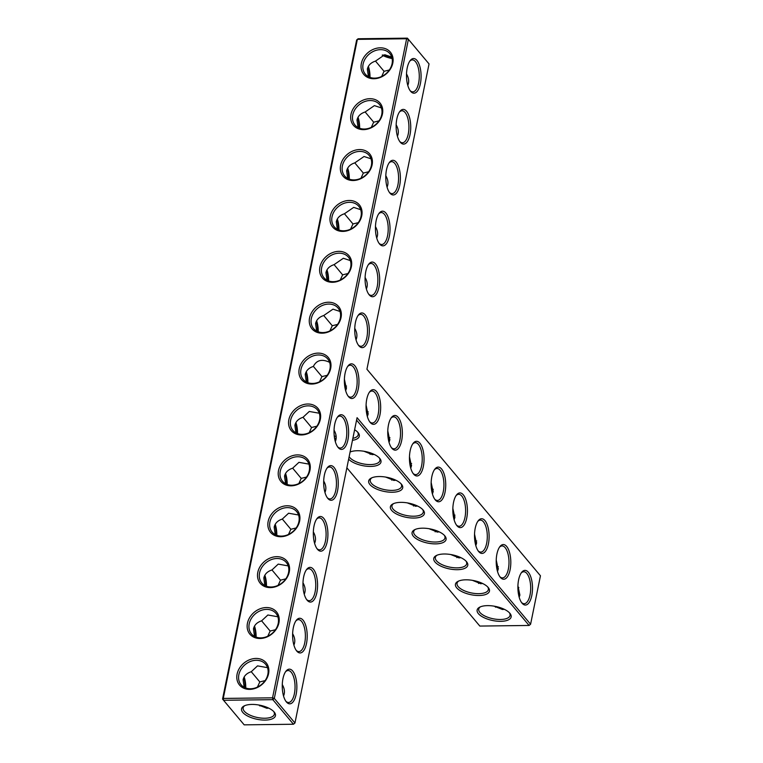 <?xml version="1.0" encoding="UTF-8"?>
<svg xmlns="http://www.w3.org/2000/svg" width="763" height="763" viewBox="0 0 763 763"><rect width="100%" height="100%" fill="white"/><g stroke="black" fill="none" stroke-linecap="round" stroke-linejoin="round"><path stroke-width="1.14" d="M346.869 467.814L479.832 626.07L529.102 625.46L530.59 624.229L540.452 575.779L366.927 369.244L429.044 63.93L408.396 39.352L274.308 698.422L272.544 697.821L406.631 38.751L408.396 39.352L407.404 38.15L429.044 63.93M356.579 420.117L529.102 625.46L530.59 624.229L357.074 417.685L294.957 723L274.308 698.422L272.811 699.661L223.54 700.272L244.189 724.85L293.459 724.24L294.957 723L293.459 724.24L272.811 699.661L272.544 697.821L223.273 698.431L357.361 39.361L356.636 40L222.548 699.07L223.273 698.431L223.54 700.272L222.548 699.07M336.149 438.553A17.349 7.191 11.5 0 1 334.509 437.962M354.614 429.75A17.349 7.191 11.5 0 1 358.095 432.631A17.349 7.191 11.5 0 1 352.468 440.337M350.083 452.02A17.349 7.191 11.5 0 1 365.944 451.639A17.349 7.191 11.5 0 1 379.783 458.449A17.349 7.191 11.5 0 1 370.599 466.422A17.349 7.191 11.5 0 1 348.634 459.173M392.287 492.24A17.349 7.191 11.5 0 1 372.697 486.966A17.349 7.191 11.5 0 1 371.209 478.105A17.349 7.191 11.5 0 1 387.127 477.342A17.349 7.191 11.5 0 1 401.481 484.257A17.349 7.191 11.5 0 1 392.287 492.24M413.975 518.058A17.349 7.191 11.5 0 1 394.395 512.774A17.349 7.191 11.5 0 1 392.907 503.923A17.349 7.191 11.5 0 1 408.815 503.16A17.349 7.191 11.5 0 1 423.169 510.075A17.349 7.191 11.5 0 1 413.975 518.058M435.663 543.876A17.349 7.191 11.5 0 1 416.083 538.592A17.349 7.191 11.5 0 1 414.595 529.741A17.349 7.191 11.5 0 1 430.504 528.978A17.349 7.191 11.5 0 1 444.858 535.893A17.349 7.191 11.5 0 1 435.663 543.876M457.361 569.694A17.349 7.191 11.5 0 1 437.771 564.41A17.349 7.191 11.5 0 1 436.283 555.559A17.349 7.191 11.5 0 1 452.192 554.796A17.349 7.191 11.5 0 1 466.546 561.711A17.349 7.191 11.5 0 1 457.361 569.694M479.05 595.512A17.349 7.191 11.5 0 1 459.46 590.228A17.349 7.191 11.5 0 1 457.972 581.368A17.349 7.191 11.5 0 1 473.89 580.614A17.349 7.191 11.5 0 1 488.234 587.529A17.349 7.191 11.5 0 1 479.05 595.512M500.738 621.33A17.349 7.191 11.5 0 1 481.157 616.046A17.349 7.191 11.5 0 1 479.66 607.186A17.349 7.191 11.5 0 1 495.578 606.432A17.349 7.191 11.5 0 1 509.932 613.347A17.349 7.191 11.5 0 1 500.738 621.33M336.187 436.627A15.975 6.629 11.5 0 1 334.232 435.854M357.542 432.011A15.975 6.629 11.5 0 1 358.219 434.729A15.975 6.629 11.5 0 1 352.868 438.344M379.23 457.829A15.975 6.629 11.5 0 1 379.907 460.537A15.975 6.629 11.5 0 1 370.322 464.581A15.975 6.629 11.5 0 1 349.139 456.675M400.918 483.647A15.975 6.629 11.5 0 1 401.596 486.355A15.975 6.629 11.5 0 1 392.01 490.399A15.975 6.629 11.5 0 1 370.284 479.984A15.975 6.629 11.5 0 1 371.972 477.752M422.607 509.465A15.975 6.629 11.5 0 1 423.284 512.173A15.975 6.629 11.5 0 1 413.708 516.217A15.975 6.629 11.5 0 1 391.972 505.802A15.975 6.629 11.5 0 1 393.66 503.57M444.304 535.283A15.975 6.629 11.5 0 1 444.982 537.991A15.975 6.629 11.5 0 1 435.396 542.035A15.975 6.629 11.5 0 1 413.66 531.62A15.975 6.629 11.5 0 1 415.349 529.388M465.993 561.091A15.975 6.629 11.5 0 1 466.67 563.809A15.975 6.629 11.5 0 1 457.085 567.853A15.975 6.629 11.5 0 1 435.358 557.438A15.975 6.629 11.5 0 1 437.037 555.206M487.681 586.909A15.975 6.629 11.5 0 1 488.358 589.627A15.975 6.629 11.5 0 1 478.773 593.671A15.975 6.629 11.5 0 1 457.047 583.256A15.975 6.629 11.5 0 1 458.725 581.024M509.369 612.727A15.975 6.629 11.5 0 1 510.046 615.445A15.975 6.629 11.5 0 1 500.461 619.489A15.975 6.629 11.5 0 1 478.735 609.074A15.975 6.629 11.5 0 1 480.423 606.843M259.859 705.975A15.975 12.895 140 0 1 259.611 705.165M282.253 685.88A15.975 12.895 140 0 1 283.197 686.338M292.601 634.997A15.975 12.895 140 0 1 293.545 635.455M302.959 584.105A15.975 12.895 140 0 1 303.903 584.572M313.307 533.223A15.975 12.895 140 0 1 314.251 533.68M323.665 482.34A15.975 12.895 140 0 1 324.609 482.798M334.013 431.448A15.975 12.895 140 0 1 334.957 431.915M410.647 91.331A17.349 7.306 89.3 0 0 421.09 75.709A17.349 7.306 89.3 0 0 410.208 60.544A17.349 7.306 89.3 0 0 406.488 75.957A17.349 7.306 89.3 0 0 410.589 91.274A17.349 7.306 89.3 0 0 410.647 91.331M400.289 142.223A17.349 7.306 89.3 0 0 410.742 126.591A17.349 7.306 89.3 0 0 399.86 111.427A17.349 7.306 89.3 0 0 396.131 126.839A17.349 7.306 89.3 0 0 400.241 142.156A17.349 7.306 89.3 0 0 400.289 142.223M389.941 193.106A17.349 7.306 89.3 0 0 400.384 177.474A17.349 7.306 89.3 0 0 389.502 162.319A17.349 7.306 89.3 0 0 385.782 177.731A17.349 7.306 89.3 0 0 389.883 193.039A17.349 7.306 89.3 0 0 389.941 193.106M379.583 243.988A17.349 7.306 89.3 0 0 390.036 228.366A17.349 7.306 89.3 0 0 379.154 213.201A17.349 7.306 89.3 0 0 375.434 228.614A17.349 7.306 89.3 0 0 379.535 243.931A17.349 7.306 89.3 0 0 379.583 243.988M369.235 294.88A17.349 7.306 89.3 0 0 379.678 279.248A17.349 7.306 89.3 0 0 368.796 264.084A17.349 7.306 89.3 0 0 365.076 279.496A17.349 7.306 89.3 0 0 369.178 294.814A17.349 7.306 89.3 0 0 369.235 294.88M358.877 345.763A17.349 7.306 89.3 0 0 369.33 330.131A17.349 7.306 89.3 0 0 358.448 314.976A17.349 7.306 89.3 0 0 354.728 330.389A17.349 7.306 89.3 0 0 358.829 345.696A17.349 7.306 89.3 0 0 358.877 345.763M348.529 396.646A17.349 7.306 89.3 0 0 358.972 381.023A17.349 7.306 89.3 0 0 348.09 365.858A17.349 7.306 89.3 0 0 344.371 381.271A17.349 7.306 89.3 0 0 348.472 396.588A17.349 7.306 89.3 0 0 348.529 396.646M338.171 447.538A17.349 7.306 89.3 0 0 348.624 431.906A17.349 7.306 89.3 0 0 337.742 416.741A17.349 7.306 89.3 0 0 334.022 432.154A17.349 7.306 89.3 0 0 338.123 447.471A17.349 7.306 89.3 0 0 338.171 447.538M327.823 498.42A17.349 7.306 89.3 0 0 338.267 482.788A17.349 7.306 89.3 0 0 327.384 467.633A17.349 7.306 89.3 0 0 323.665 483.046A17.349 7.306 89.3 0 0 327.766 498.353A17.349 7.306 89.3 0 0 327.823 498.42M317.465 549.303A17.349 7.306 89.3 0 0 327.918 533.68A17.349 7.306 89.3 0 0 317.036 518.516A17.349 7.306 89.3 0 0 313.316 533.928A17.349 7.306 89.3 0 0 317.418 549.246A17.349 7.306 89.3 0 0 317.465 549.303M370.217 422.464A17.349 7.306 89.3 0 0 380.67 406.841A17.349 7.306 89.3 0 0 369.788 391.677A17.349 7.306 89.3 0 0 366.059 407.089A17.349 7.306 89.3 0 0 370.169 422.406A17.349 7.306 89.3 0 0 370.217 422.464M307.117 600.195A17.349 7.306 89.3 0 0 317.57 584.563A17.349 7.306 89.3 0 0 306.678 569.398A17.349 7.306 89.3 0 0 302.959 584.811A17.349 7.306 89.3 0 0 307.06 600.128A17.349 7.306 89.3 0 0 307.117 600.195M296.759 651.077A17.349 7.306 89.3 0 0 307.212 635.445A17.349 7.306 89.3 0 0 296.33 620.281A17.349 7.306 89.3 0 0 292.611 635.693A17.349 7.306 89.3 0 0 296.712 651.011A17.349 7.306 89.3 0 0 296.759 651.077M286.411 701.96A17.349 7.306 89.3 0 0 296.864 686.338A17.349 7.306 89.3 0 0 285.982 671.173A17.349 7.306 89.3 0 0 282.253 686.586A17.349 7.306 89.3 0 0 286.354 701.903A17.349 7.306 89.3 0 0 286.411 701.96M391.905 448.282A17.349 7.306 89.3 0 0 402.359 432.65A17.349 7.306 89.3 0 0 391.476 417.495A17.349 7.306 89.3 0 0 387.757 432.907A17.349 7.306 89.3 0 0 391.858 448.224A17.349 7.306 89.3 0 0 391.905 448.282M413.594 474.1A17.349 7.306 89.3 0 0 424.047 458.468A17.349 7.306 89.3 0 0 413.164 443.313A17.349 7.306 89.3 0 0 409.445 458.725A17.349 7.306 89.3 0 0 413.546 474.033A17.349 7.306 89.3 0 0 413.594 474.1M435.291 499.918A17.349 7.306 89.3 0 0 445.735 484.286A17.349 7.306 89.3 0 0 434.853 469.121A17.349 7.306 89.3 0 0 431.133 484.534A17.349 7.306 89.3 0 0 435.234 499.851A17.349 7.306 89.3 0 0 435.291 499.918M456.98 525.736A17.349 7.306 89.3 0 0 467.433 510.104A17.349 7.306 89.3 0 0 456.551 494.939A17.349 7.306 89.3 0 0 452.821 510.352A17.349 7.306 89.3 0 0 456.923 525.669A17.349 7.306 89.3 0 0 456.98 525.736M478.668 551.554A17.349 7.306 89.3 0 0 489.121 535.922A17.349 7.306 89.3 0 0 478.239 520.757A17.349 7.306 89.3 0 0 474.51 536.17A17.349 7.306 89.3 0 0 478.62 551.487A17.349 7.306 89.3 0 0 478.668 551.554M500.356 577.372A17.349 7.306 89.3 0 0 510.809 561.74A17.349 7.306 89.3 0 0 499.927 546.575A17.349 7.306 89.3 0 0 496.208 561.988A17.349 7.306 89.3 0 0 500.309 577.305A17.349 7.306 89.3 0 0 500.356 577.372M522.054 603.19A17.349 7.306 89.3 0 0 532.498 587.558A17.349 7.306 89.3 0 0 521.615 572.393A17.349 7.306 89.3 0 0 517.896 587.806A17.349 7.306 89.3 0 0 521.997 603.123A17.349 7.306 89.3 0 0 522.054 603.19M374.185 454.414L372.354 454.614L363.961 451.257M395.873 480.232L394.042 480.432L385.649 477.075M417.561 506.041L415.73 506.241L407.347 502.893M439.25 531.859L437.428 532.059L429.035 528.711M460.947 557.677L459.116 557.877L450.723 554.529M482.636 583.495L480.804 583.695L472.411 580.338M504.324 609.313L502.493 609.513L494.109 606.156M242.815 712.451A17.301 7.172 -168.5 0 0 265.019 720.081A17.301 7.172 -168.5 0 0 274.251 712.127A17.301 7.172 -168.5 0 0 259.935 705.222A17.301 7.172 -168.5 0 0 244.065 705.985A17.301 7.172 -168.5 0 0 242.815 712.451M258.504 704.964L266.84 708.274L268.614 708.083M251.256 671.707L259.801 681.931L257.436 687.101M259.801 681.931L265.104 680.615M283.54 695.99C285.066 692.537 284.647 688.731 282.281 684.564M261.604 620.824L270.15 631.049L267.784 636.218M270.15 631.049L275.462 629.723M293.898 645.107C295.415 641.654 294.995 637.839 292.63 633.681M271.962 569.932L280.507 580.166L278.142 585.326M280.507 580.166L285.81 578.84M304.246 594.224C305.772 590.762 305.353 586.957 302.987 582.798M282.31 519.05L290.856 529.274L288.49 534.443M290.856 529.274L296.168 527.958M314.604 543.342C316.12 539.88 315.701 536.074 313.335 531.916M292.668 468.167L301.213 478.391L298.848 483.561M301.213 478.391L306.516 477.066M324.952 492.45C326.478 488.997 326.059 485.182 323.693 481.024M303.016 417.275L311.562 427.509L309.196 432.669M311.562 427.509L316.874 426.183M335.31 441.567C336.826 438.105 336.407 434.3 334.041 430.141M540.452 575.779L366.927 369.225M410.093 90.616A15.975 6.724 89.3 0 0 412.745 91.856A15.975 6.724 89.3 0 0 419.278 75.795A15.975 6.724 89.3 0 0 412.354 59.905A15.975 6.724 89.3 0 0 409.731 61.212M399.745 141.498A15.975 6.724 89.3 0 0 402.397 142.748A15.975 6.724 89.3 0 0 408.92 126.687A15.975 6.724 89.3 0 0 401.996 110.788A15.975 6.724 89.3 0 0 399.383 112.104M389.388 192.381A15.975 6.724 89.3 0 0 392.039 193.63A15.975 6.724 89.3 0 0 398.572 177.569A15.975 6.724 89.3 0 0 391.648 161.68A15.975 6.724 89.3 0 0 389.025 162.986M379.039 243.273A15.975 6.724 89.3 0 0 381.691 244.513A15.975 6.724 89.3 0 0 388.214 228.452A15.975 6.724 89.3 0 0 381.29 212.562A15.975 6.724 89.3 0 0 378.677 213.869M368.682 294.156A15.975 6.724 89.3 0 0 371.333 295.405A15.975 6.724 89.3 0 0 377.866 279.344A15.975 6.724 89.3 0 0 370.942 263.445A15.975 6.724 89.3 0 0 368.319 264.761M358.333 345.038A15.975 6.724 89.3 0 0 360.985 346.288A15.975 6.724 89.3 0 0 367.508 330.226A15.975 6.724 89.3 0 0 360.584 314.337A15.975 6.724 89.3 0 0 357.971 315.644M347.976 395.93A15.975 6.724 89.3 0 0 350.627 397.17A15.975 6.724 89.3 0 0 357.16 381.109A15.975 6.724 89.3 0 0 350.236 365.219A15.975 6.724 89.3 0 0 347.613 366.526M337.627 446.813A15.975 6.724 89.3 0 0 340.279 448.053A15.975 6.724 89.3 0 0 346.803 432.001A15.975 6.724 89.3 0 0 339.878 416.102A15.975 6.724 89.3 0 0 337.265 417.409M327.27 497.695A15.975 6.724 89.3 0 0 329.921 498.945A15.975 6.724 89.3 0 0 336.454 482.884A15.975 6.724 89.3 0 0 329.53 466.985A15.975 6.724 89.3 0 0 326.907 468.301M316.922 548.587A15.975 6.724 89.3 0 0 319.573 549.827A15.975 6.724 89.3 0 0 326.097 533.766A15.975 6.724 89.3 0 0 319.172 517.877A15.975 6.724 89.3 0 0 316.559 519.183M369.673 421.748A15.975 6.724 89.3 0 0 372.325 422.988A15.975 6.724 89.3 0 0 378.849 406.927A15.975 6.724 89.3 0 0 371.924 391.038A15.975 6.724 89.3 0 0 369.302 392.344M306.564 599.47A15.975 6.724 89.3 0 0 309.215 600.71A15.975 6.724 89.3 0 0 315.748 584.658A15.975 6.724 89.3 0 0 308.824 568.759A15.975 6.724 89.3 0 0 306.201 570.066M296.216 650.353A15.975 6.724 89.3 0 0 298.867 651.602A15.975 6.724 89.3 0 0 305.391 635.541A15.975 6.724 89.3 0 0 298.467 619.642A15.975 6.724 89.3 0 0 295.853 620.958M285.858 701.245A15.975 6.724 89.3 0 0 288.509 702.485A15.975 6.724 89.3 0 0 295.043 686.423A15.975 6.724 89.3 0 0 288.118 670.534A15.975 6.724 89.3 0 0 285.496 671.841M391.362 447.557A15.975 6.724 89.3 0 0 394.013 448.806A15.975 6.724 89.3 0 0 400.537 432.745A15.975 6.724 89.3 0 0 393.613 416.856A15.975 6.724 89.3 0 0 390.999 418.162M413.05 473.375A15.975 6.724 89.3 0 0 415.701 474.624A15.975 6.724 89.3 0 0 422.235 458.563A15.975 6.724 89.3 0 0 415.301 442.674A15.975 6.724 89.3 0 0 412.688 443.98M434.738 499.193A15.975 6.724 89.3 0 0 437.39 500.442A15.975 6.724 89.3 0 0 443.923 484.381A15.975 6.724 89.3 0 0 436.999 468.482A15.975 6.724 89.3 0 0 434.376 469.798M456.427 525.011A15.975 6.724 89.3 0 0 459.078 526.26A15.975 6.724 89.3 0 0 465.611 510.199A15.975 6.724 89.3 0 0 458.687 494.3A15.975 6.724 89.3 0 0 456.064 495.616M478.124 550.829A15.975 6.724 89.3 0 0 480.776 552.078A15.975 6.724 89.3 0 0 487.299 536.017A15.975 6.724 89.3 0 0 480.375 520.118A15.975 6.724 89.3 0 0 477.762 521.434M499.813 576.647A15.975 6.724 89.3 0 0 502.464 577.887A15.975 6.724 89.3 0 0 508.988 561.835A15.975 6.724 89.3 0 0 502.064 545.936A15.975 6.724 89.3 0 0 499.45 547.243M521.501 602.465A15.975 6.724 89.3 0 0 524.152 603.705A15.975 6.724 89.3 0 0 530.686 587.644A15.975 6.724 89.3 0 0 523.761 571.754A15.975 6.724 89.3 0 0 521.139 573.061M518.84 587.567A15.975 12.895 -40 0 0 517.896 587.1M495.244 606.366A15.975 12.895 -40 0 0 495.502 607.205M366.087 405.067L368.052 414.366L367.346 416.493M366.374 411.658L368.243 411.877M313.374 366.393L321.919 376.617L319.554 381.786M321.919 376.617L327.222 375.301M344.399 379.259L346.364 388.548L345.658 390.685M344.685 385.84L346.555 386.059M387.776 430.885L389.74 440.184L389.044 442.311M388.071 437.476L389.941 437.695M370.112 454.386L370.16 452.793M409.464 456.703L411.429 466.002L410.732 468.129M409.76 463.294L411.629 463.513M391.8 480.204L391.858 478.601M372.621 454.605A15.975 6.724 89.3 0 0 372.478 453.651M431.162 482.521L433.126 491.82L432.421 493.947M431.448 489.112L433.317 489.331M413.489 506.022L413.546 504.419M394.309 480.423A15.975 6.724 89.3 0 0 394.166 479.46M452.85 508.339L454.815 517.638L454.109 519.765M453.136 514.93L455.006 515.149M435.177 531.84L435.234 530.237M415.997 506.241A15.975 6.724 89.3 0 0 415.854 505.278M474.538 534.157L476.503 543.456L475.807 545.583M474.824 540.748L476.703 540.967M456.865 557.658L456.923 556.055M437.695 532.059A15.975 6.724 89.3 0 0 437.542 531.096M496.227 559.975L498.191 569.265L497.495 571.401M496.522 566.566L498.392 566.785M478.563 583.476L478.62 581.873M459.383 557.867A15.975 6.724 89.3 0 0 459.24 556.914M517.915 585.793L519.889 595.083L519.183 597.219M481.071 583.685A15.975 6.724 89.3 0 0 480.928 582.732M244.818 705.632A15.928 6.609 -168.5 0 0 243.139 707.854A15.928 6.609 -168.5 0 0 244.303 711.211A15.928 6.609 -168.5 0 0 261.194 718.078A15.928 6.609 -168.5 0 0 274.365 714.216A15.928 6.609 -168.5 0 0 273.688 711.507M245.772 688.007A15.975 6.724 89.3 0 0 244.15 676.991M267.508 667.654L257.522 665.88L251.237 671.736C246.716 673.195 244.007 675.875 243.111 679.766L244.16 687.282M256.12 637.124A15.975 6.724 89.3 0 0 254.499 626.108M277.856 616.771L267.88 614.997L261.585 620.853C257.064 622.312 254.356 624.983 253.469 628.874L254.518 636.399M266.478 586.242A15.975 6.724 89.3 0 0 264.847 575.226M288.214 565.888L278.228 564.115L271.943 569.971C267.422 571.43 264.713 574.1 263.817 577.992L264.866 585.517M276.826 535.349A15.975 6.724 89.3 0 0 275.205 524.334M298.562 514.996L288.586 513.222L282.291 519.078C277.77 520.538 275.061 523.218 274.175 527.109L275.224 534.625M287.184 484.467A15.975 6.724 89.3 0 0 285.553 473.451M308.92 464.114L298.934 462.34L292.649 468.196C288.128 469.655 285.419 472.326 284.523 476.226L285.572 483.742M297.532 433.584A15.975 6.724 89.3 0 0 295.91 422.568M319.268 413.231L309.292 411.457L302.997 417.313C298.476 418.773 295.767 421.443 294.88 425.334L295.93 432.859M406.631 38.751L357.361 39.361L358.133 38.76L407.404 38.15L406.631 38.751M249.692 689.37A17.349 13.992 140 0 1 240.784 666.337A17.349 13.992 140 0 1 268.032 666.004A17.349 13.992 140 0 1 249.692 689.37M260.04 638.488A17.349 13.992 140 0 1 251.132 615.455A17.349 13.992 140 0 1 278.39 615.112A17.349 13.992 140 0 1 260.04 638.488M270.398 587.605A17.349 13.992 140 0 1 261.49 564.572A17.349 13.992 140 0 1 288.738 564.229A17.349 13.992 140 0 1 270.398 587.605M280.746 536.713A17.349 13.992 140 0 1 271.838 513.68A17.349 13.992 140 0 1 299.096 513.346A17.349 13.992 140 0 1 280.746 536.713M291.094 485.831A17.349 13.992 140 0 1 282.196 462.798A17.349 13.992 140 0 1 309.444 462.464A17.349 13.992 140 0 1 291.094 485.831M301.452 434.948A17.349 13.992 140 0 1 292.544 411.915A17.349 13.992 140 0 1 319.802 411.572A17.349 13.992 140 0 1 301.452 434.948M330.684 368.395A17.349 13.992 -40 0 0 309.807 355.291A17.349 13.992 -40 0 0 304.361 382.082A17.349 13.992 -40 0 0 330.684 368.395M328.452 302.234A17.349 13.992 -40 0 0 310.102 325.61A17.349 13.992 -40 0 0 337.36 325.276A17.349 13.992 -40 0 0 328.452 302.234M338.801 251.351A17.349 13.992 -40 0 0 320.46 274.728A17.349 13.992 -40 0 0 347.709 274.384A17.349 13.992 -40 0 0 338.801 251.351M349.158 200.469A17.349 13.992 -40 0 0 330.808 223.836A17.349 13.992 -40 0 0 358.066 223.502A17.349 13.992 -40 0 0 349.158 200.469M359.507 149.577A17.349 13.992 -40 0 0 341.166 172.953A17.349 13.992 -40 0 0 368.415 172.619A17.349 13.992 -40 0 0 359.507 149.577M369.864 98.694A17.349 13.992 -40 0 0 351.514 122.07A17.349 13.992 -40 0 0 378.772 121.727A17.349 13.992 -40 0 0 369.864 98.694M380.212 47.811A17.349 13.992 -40 0 0 361.872 71.178A17.349 13.992 -40 0 0 389.12 70.845A17.349 13.992 -40 0 0 380.212 47.811M382.978 54.917A17.301 7.172 -168.5 0 0 391.982 57.835M433.26 490.933A17.349 7.191 11.5 0 1 431.629 490.342M411.572 465.115A17.349 7.191 11.5 0 1 409.941 464.524M389.883 439.297A17.349 7.191 11.5 0 1 388.243 438.706M368.195 413.479A17.349 7.191 11.5 0 1 366.555 412.888M346.497 387.661A17.349 7.191 11.5 0 1 344.866 387.07M498.334 568.387A17.349 7.191 11.5 0 1 496.694 567.796M476.646 542.569A17.349 7.191 11.5 0 1 475.006 541.978M454.948 516.751A17.349 7.191 11.5 0 1 453.317 516.16M407.776 85.37C409.302 81.908 408.873 78.103 406.517 73.944M397.428 136.253C398.944 132.791 398.524 128.985 396.159 124.827M387.07 187.135C388.596 183.683 388.176 179.868 385.811 175.709M376.722 238.027C378.238 234.565 377.819 230.76 375.453 226.601M366.364 288.91C367.89 285.448 367.47 281.642 365.105 277.484M356.016 339.793C357.532 336.34 357.113 332.525 354.747 328.367M346.402 388.319A15.975 6.629 11.5 0 1 344.99 387.785M368.1 414.128A15.975 6.629 11.5 0 1 366.679 413.603M307.89 382.692A15.975 6.724 89.3 0 0 306.259 371.676M306.278 381.967L305.229 374.452C306.125 370.56 308.834 367.88 313.355 366.431C316.597 360.079 322.024 358.715 329.626 362.339M389.788 439.946A15.975 6.629 11.5 0 1 388.367 439.421M411.476 465.764A15.975 6.629 11.5 0 1 410.055 465.239M371.982 454.605A17.349 7.306 89.3 0 0 371.8 453.375M433.165 491.582A15.975 6.629 11.5 0 1 431.753 491.057M393.67 480.423A17.349 7.306 89.3 0 0 393.489 479.193M454.862 517.4A15.975 6.629 11.5 0 1 453.441 516.875M415.358 506.241A17.349 7.306 89.3 0 0 415.177 505.011M476.551 543.218A15.975 6.629 11.5 0 1 475.13 542.693M437.046 532.059A17.349 7.306 89.3 0 0 436.875 530.829M498.239 569.036A15.975 6.629 11.5 0 1 496.818 568.511M458.744 557.877A17.349 7.306 89.3 0 0 458.563 556.647M480.432 583.695A17.349 7.306 89.3 0 0 480.251 582.465M250.455 688.77A15.975 12.895 140 0 1 241.118 684.802A15.975 12.895 140 0 1 245.066 664.659A15.975 12.895 140 0 1 265.591 664.249A15.975 12.895 140 0 1 265.667 679.757A15.975 12.895 140 0 1 250.455 688.77M245.104 687.749A17.349 7.306 89.3 0 0 243.817 677.63M260.812 637.887A15.975 12.895 140 0 1 251.475 633.919A15.975 12.895 140 0 1 255.414 613.767A15.975 12.895 140 0 1 275.939 613.357A15.975 12.895 140 0 1 276.015 628.874A15.975 12.895 140 0 1 260.812 637.887M255.462 636.857A17.349 7.306 89.3 0 0 254.165 626.747M271.161 587.005A15.975 12.895 140 0 1 261.823 583.027A15.975 12.895 140 0 1 265.772 562.884A15.975 12.895 140 0 1 286.297 562.474A15.975 12.895 140 0 1 286.373 577.992A15.975 12.895 140 0 1 271.161 587.005M265.81 585.974A17.349 7.306 89.3 0 0 264.523 575.865M281.518 536.112A15.975 12.895 140 0 1 272.181 532.145A15.975 12.895 140 0 1 276.12 512.002A15.975 12.895 140 0 1 296.645 511.591A15.975 12.895 140 0 1 296.721 527.099A15.975 12.895 140 0 1 281.518 536.112M276.168 535.092A17.349 7.306 89.3 0 0 274.871 524.973M291.867 485.23A15.975 12.895 140 0 1 282.529 481.262A15.975 12.895 140 0 1 286.478 461.11A15.975 12.895 140 0 1 307.003 460.709A15.975 12.895 140 0 1 307.079 476.217A15.975 12.895 140 0 1 291.867 485.23M286.516 484.2A17.349 7.306 89.3 0 0 285.228 474.09M302.224 434.347A15.975 12.895 140 0 1 292.887 430.37A15.975 12.895 140 0 1 296.826 410.227A15.975 12.895 140 0 1 317.351 409.817A15.975 12.895 140 0 1 317.427 425.334A15.975 12.895 140 0 1 302.224 434.347M296.874 433.317A17.349 7.306 89.3 0 0 295.577 423.207M329.959 369.034A15.975 12.895 -40 0 0 327.709 358.934A15.975 12.895 -40 0 0 307.184 359.344A15.975 12.895 -40 0 0 303.235 379.488A15.975 12.895 -40 0 0 318.4 382.282A15.975 12.895 -40 0 0 329.959 369.034M328.719 304.075A15.975 12.895 -40 0 0 313.517 313.088A15.975 12.895 -40 0 0 313.593 328.605A15.975 12.895 -40 0 0 334.118 328.195A15.975 12.895 -40 0 0 338.057 308.052A15.975 12.895 -40 0 0 328.719 304.075M339.077 253.192A15.975 12.895 -40 0 0 323.865 262.205A15.975 12.895 -40 0 0 323.941 277.722A15.975 12.895 -40 0 0 344.466 277.312A15.975 12.895 -40 0 0 348.414 257.16A15.975 12.895 -40 0 0 339.077 253.192M349.425 202.309A15.975 12.895 -40 0 0 334.223 211.322A15.975 12.895 -40 0 0 334.299 226.83A15.975 12.895 -40 0 0 354.824 226.42A15.975 12.895 -40 0 0 358.763 206.277A15.975 12.895 -40 0 0 349.425 202.309M359.783 151.417A15.975 12.895 -40 0 0 344.571 160.43A15.975 12.895 -40 0 0 344.647 175.948A15.975 12.895 -40 0 0 365.172 175.538A15.975 12.895 -40 0 0 369.12 155.394A15.975 12.895 -40 0 0 359.783 151.417M370.131 100.535A15.975 12.895 -40 0 0 354.929 109.548A15.975 12.895 -40 0 0 355.005 125.065A15.975 12.895 -40 0 0 375.53 124.655A15.975 12.895 -40 0 0 379.469 104.502A15.975 12.895 -40 0 0 370.131 100.535M380.489 49.652A15.975 12.895 -40 0 0 365.277 58.665A15.975 12.895 -40 0 0 365.353 74.173A15.975 12.895 -40 0 0 385.878 73.763A15.975 12.895 -40 0 0 389.826 53.62A15.975 12.895 -40 0 0 380.489 49.652M382.196 55.117A15.928 6.609 -168.5 0 0 392.144 58.56M355.663 330.141A15.975 12.895 -40 0 0 354.719 329.683M366.021 279.258A15.975 12.895 -40 0 0 365.076 278.8M376.369 228.375A15.975 12.895 -40 0 0 375.425 227.908M386.727 177.483A15.975 12.895 -40 0 0 385.782 177.026M397.075 126.601A15.975 12.895 -40 0 0 396.131 126.143M407.432 75.718A15.975 12.895 -40 0 0 406.488 75.251M365.134 111.961L373.679 122.194L378.992 120.869M381.386 107.917L374.404 105.618L365.115 111.999C360.594 113.458 357.885 116.129 356.998 120.02L358.047 127.545M375.491 61.078L384.037 71.302L381.672 76.472M384.037 71.302L389.34 69.986M391.734 57.025L384.752 54.726L375.472 61.116C370.942 62.576 368.243 65.246 367.346 69.137L368.395 76.662M354.785 162.853L363.331 173.077L368.634 171.751M371.028 158.799L364.046 156.501L354.766 162.881C350.236 164.341 347.537 167.021 346.64 170.912L347.69 178.428M373.679 122.194L371.314 127.354M344.428 213.735L352.973 223.96L358.286 222.643M360.68 209.682L353.698 207.383L344.409 213.774C339.888 215.223 337.179 217.903 336.292 221.795L337.341 229.32M363.331 173.077L360.966 178.246M334.08 264.618L342.625 274.852L347.928 273.526M350.322 260.574L343.34 258.276L334.06 264.656C329.54 266.115 326.831 268.786 325.935 272.677L326.984 280.202M352.973 223.96L350.608 229.129M323.722 315.51L332.267 325.734L337.58 324.409M339.974 311.457L332.992 309.158L323.703 315.539C319.182 316.998 316.473 319.678 315.586 323.569L316.635 331.085M342.625 274.852L340.26 280.011M332.267 325.734L329.902 330.904M307.222 382.435A17.349 7.306 89.3 0 0 305.934 372.315M318.238 331.81A15.975 6.724 89.3 0 0 316.616 320.794M370.007 77.387A15.975 6.724 89.3 0 0 368.376 66.371M359.65 128.27A15.975 6.724 89.3 0 0 358.028 117.254M349.301 179.152A15.975 6.724 89.3 0 0 347.67 168.137M338.944 230.044A15.975 6.724 89.3 0 0 337.322 219.029M328.595 280.927A15.975 6.724 89.3 0 0 326.965 269.911M369.34 77.12A17.349 7.306 89.3 0 0 368.052 67.01M358.991 128.003A17.349 7.306 89.3 0 0 357.694 117.893M348.634 178.895A17.349 7.306 89.3 0 0 347.346 168.776M338.286 229.777A17.349 7.306 89.3 0 0 336.988 219.658M327.928 280.66A17.349 7.306 89.3 0 0 326.64 270.55M317.58 331.552A17.349 7.306 89.3 0 0 316.283 321.433"/></g></svg>

